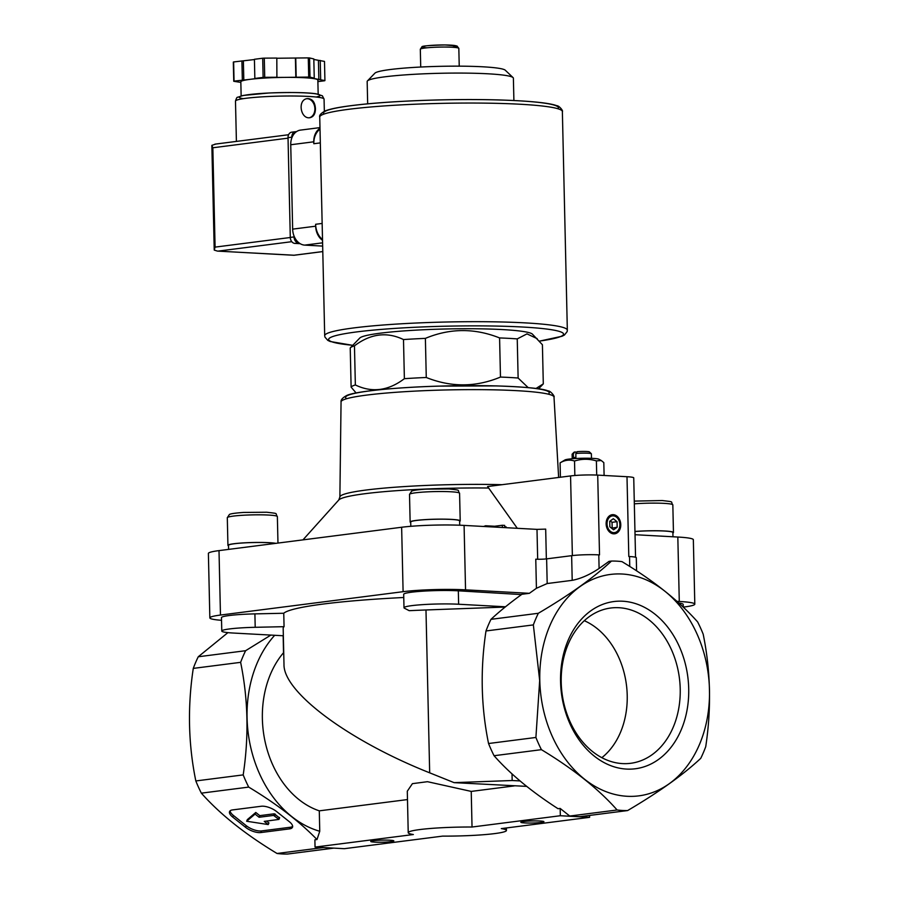 <?xml version="1.0" encoding="UTF-8"?>
<svg xmlns="http://www.w3.org/2000/svg" width="899" height="899" viewBox="0 0 899 899"><rect width="100%" height="100%" fill="white"/><g stroke="black" fill="none" stroke-linecap="round" stroke-linejoin="round"><path stroke-width="1.35" d="M323.393 847.555L277.038 853.477C245.27 834.317 220.041 814.213 201.354 793.154L248.708 787.097C276.353 803.717 299.12 821.192 316.999 839.531L314.886 839.812L315.043 847.094L413.349 834.53A49.119 4.416 -1.3 0 1 408.225 832.688A49.119 4.416 -1.3 0 1 472.031 827.024L560.335 815.73L589.609 817.326L501.316 828.608A49.119 4.416 -1.3 0 1 506.44 830.451A49.119 4.416 -1.3 0 1 442.634 836.115L344.328 848.69L315.043 847.094M232.695 817.067A11.552 4.652 23.2 0 1 229.582 811.55A11.552 4.652 23.2 0 1 232.459 809.932L261.238 806.257A11.552 4.652 23.2 0 1 276.476 811.46L289.377 821.742A11.552 4.652 23.2 0 1 292.49 827.249A11.552 4.652 23.2 0 1 289.602 828.867L260.834 832.553A11.552 4.652 23.2 0 1 245.596 827.338L232.695 817.067L233.392 815.438A11.552 4.652 23.2 0 1 230.122 810.819M635.031 534.714L677.824 537.04A44.298 3.989 -1.3 0 1 693.343 539.715L694.803 604.15A44.298 3.989 -1.3 0 1 684.184 606.994L683.24 607.117L683.184 604.42A33.128 2.978 -1.3 0 0 678.857 603.049M221.536 620.31A44.298 3.989 -1.3 0 1 209.849 617.883L208.388 553.447A44.298 3.989 -1.3 0 1 219.008 550.615L401.639 527.252A44.298 3.989 -1.3 0 1 464.086 525.409L536.995 529.376L537.669 559.257M546.356 558.897L545.682 529.118L536.995 529.376M538.546 388.829L543.12 384.087A96.305 8.664 178.7 0 0 543.299 383.862L542.412 344.744L532.388 334.113A86.675 7.799 178.7 0 0 445.926 328.978A86.675 7.799 178.7 0 0 359.791 338.024L350.419 347.756A96.305 8.664 178.7 0 0 350.228 347.98L351.116 387.109A96.305 8.664 178.7 0 1 355.352 384.952C371.928 392.953 388.278 390.863 404.381 378.681L403.494 339.564C386.907 331.562 370.568 333.653 354.464 345.834A96.305 8.664 178.7 0 0 350.419 347.756M537.186 338.653L526.983 333.889L517.24 338.901A96.305 8.664 178.7 0 0 499.586 337.934C474.672 327.989 449.938 328.135 425.384 338.372A96.305 8.664 178.7 0 0 403.494 339.564M354.464 345.834L355.352 384.952M425.384 338.372L426.272 377.49A96.305 8.664 178.7 0 0 404.381 378.681M517.24 338.901L518.127 378.029A96.305 8.664 178.7 0 0 500.473 377.063L499.586 337.934M426.272 377.49C451.186 387.447 475.919 387.3 500.473 377.063M356.116 392.975L351.116 387.109M518.127 378.029L528.174 387.615M536.006 388.48L543.299 383.862M517.285 528.297L487.595 486.539L570.562 475.931A19.261 1.731 -1.3 0 1 597.711 475.122L626.996 476.717A19.261 1.731 -1.3 0 1 633.739 477.886L635.548 557.245M407.483 799.571L319.291 810.842L319.752 831.26A111.622 84.371 -97.3 0 1 250.776 747.597A111.622 84.371 -97.3 0 1 274.701 635.29M319.291 810.842A91.496 69.156 -97.3 0 1 265.317 742.664A91.496 69.156 -97.3 0 1 283.533 652.719L283.151 635.75M319.752 831.26L316.999 839.531M270.869 635.087L245.618 650.707L198.252 656.764L227.919 632.626M248.708 787.097A125.197 94.631 -97.3 0 1 243.191 774.893C248.989 736.517 248.135 698.995 240.629 662.338A125.197 94.631 -97.3 0 1 245.618 650.707M330.652 847.948A125.197 94.631 -97.3 0 1 328.652 847.836M617.107 809.988C598.667 789.131 573.438 769.016 541.423 749.665L494.068 755.722C510.003 773.837 531.331 791.502 558.043 808.707L560.167 808.437L569.752 816.045A125.197 94.631 -97.3 0 0 580.26 816.618L627.614 810.561A125.197 94.631 -97.3 0 1 617.107 809.988L569.752 816.045M494.068 755.722A125.197 94.631 -97.3 0 1 488.55 743.518C481.044 706.839 480.19 669.328 485.988 630.963A125.197 94.631 -97.3 0 1 490.978 619.332C499.462 611.421 509.632 603.162 521.499 594.576L458.321 590.812A33.128 2.978 -1.3 0 0 422.912 591.171A33.128 2.978 -1.3 0 0 403.685 594.318L403.999 607.746A33.128 2.978 -1.3 0 1 423.215 604.6A33.128 2.978 -1.3 0 1 458.636 604.24L505.474 606.791M514.206 785.917L471.233 791.412L427.486 781.692L412.405 783.658L407.292 791.221L408.225 832.688M526.668 786.378L454.096 782.647L429.677 772.825C348.632 740.675 283.342 692.118 283.994 664.496L283.174 628.289A169.495 15.249 -1.3 0 1 284.062 626.682L283.758 613.253A169.495 15.249 -1.3 0 1 403.763 597.498M454.096 782.647L512.172 780.512L520.049 780.939M333.9 848.117L287.534 854.05A125.197 94.631 -97.3 0 1 277.038 853.477M541.423 749.665A125.197 94.631 -97.3 0 1 535.905 737.461L539.681 680.543L533.354 624.906A125.197 94.631 -97.3 0 1 538.332 613.275C569.247 595.104 593.621 577.697 611.466 561.055A125.197 94.631 -97.3 0 1 621.962 561.628C653.73 580.776 678.959 600.892 697.646 621.951A125.197 94.631 -97.3 0 1 703.175 634.155C710.682 670.811 711.525 708.322 705.726 746.698A125.197 94.631 -97.3 0 1 700.748 758.34C683.15 774.803 658.765 792.221 627.614 810.561M626.996 476.717L628.806 556.503L629.536 556.537A19.261 1.731 -1.3 0 1 636.29 557.706L636.582 570.854M403.999 607.746A33.128 2.978 -1.3 0 0 404.449 608.218L409.214 610.679A169.495 15.249 -1.3 0 1 425.98 609.971L505.148 607.061M512.025 773.859L512.172 780.512M209.849 617.883A44.298 3.989 -1.3 0 1 220.469 615.051L403.1 591.688A44.298 3.989 -1.3 0 1 465.547 589.845L529.376 593.318L521.914 594.273M283.342 635.762L233.38 633.042A33.128 2.978 -1.3 0 1 221.783 631.042L221.469 617.624A33.128 2.978 -1.3 0 1 254.9 613.882L283.758 613.253M611.466 561.055L609.05 561.358L599.105 568.46C589.62 574.787 580.653 578.742 572.202 580.338L547.188 583.541L536.422 588.283L529.376 593.318M538.332 613.275L490.978 619.332M539.793 680.543A111.622 84.371 -97.3 0 1 664.867 591.216A111.622 84.371 -97.3 0 1 669.238 783.714A111.622 84.371 -97.3 0 1 539.793 680.543M533.354 624.906L485.988 630.963M535.905 737.461L488.55 743.518M243.191 774.893L195.825 780.95C188.318 744.293 187.475 706.771 193.274 668.395A125.197 94.631 -97.3 0 1 198.252 656.764M201.354 793.154A125.197 94.631 -97.3 0 1 195.825 780.95M240.629 662.338L193.274 668.395M560.56 681.667A84.292 63.717 -97.3 0 1 655.011 614.208A84.292 63.717 -97.3 0 1 658.315 759.588A84.292 63.717 -97.3 0 1 560.56 681.667M597.711 475.122L599.521 554.908L598.79 554.863A19.261 1.731 -1.3 0 0 571.64 555.672L546.626 558.863A7.709 0.697 -1.3 0 1 535.77 559.189L536.422 588.283M606.128 523.847A9.631 7.282 -97.3 0 1 616.928 516.15A9.631 7.282 -97.3 0 1 617.298 532.759A9.631 7.282 -97.3 0 1 606.128 523.847M676.981 601.352L679.284 601.476A44.298 3.989 -1.3 0 1 694.803 604.15M221.783 631.042A33.128 2.978 -1.3 0 1 255.204 627.3L284.062 626.682M471.233 791.412L472.031 827.024M560.167 808.437L560.335 815.73M589.564 815.427L589.609 817.326M524.881 822.933A11.552 1.045 178.7 0 0 537.703 822.776A11.552 1.045 178.7 0 0 543.895 821.619A11.552 1.045 178.7 0 0 532.365 820.933A11.552 1.045 178.7 0 0 520.881 822.136A11.552 1.045 178.7 0 0 524.881 822.933M374.771 842.127A11.552 1.045 178.7 0 0 387.593 841.97A11.552 1.045 178.7 0 0 393.784 840.812A11.552 1.045 178.7 0 0 382.255 840.127A11.552 1.045 178.7 0 0 370.77 841.34A11.552 1.045 178.7 0 0 374.771 842.127M513.902 100.508L513.385 78.202A73.134 6.585 178.7 0 0 513.082 77.617L505.272 70.212A65.47 5.888 178.7 0 0 439.971 66.335A65.47 5.888 178.7 0 0 374.905 73.179L367.444 80.921A73.134 6.585 178.7 0 0 367.163 81.517L367.669 103.823M513.082 77.617A73.134 6.585 178.7 0 0 440.128 73.28A73.134 6.585 178.7 0 0 367.444 80.921M606.196 523.926A9.035 6.821 -97.3 0 1 616.321 516.7A9.035 6.821 -97.3 0 1 616.669 532.275A9.035 6.821 -97.3 0 1 606.196 523.926M607.039 523.903A8.428 6.372 -97.3 0 1 616.489 517.15A8.428 6.372 -97.3 0 1 616.826 531.691A8.428 6.372 -97.3 0 1 607.039 523.903M609.859 526.814L613.579 529.792L617.175 527.219L617.051 521.678L613.32 518.712L609.724 521.285L609.859 526.814M611.635 528.241L617.175 527.219M612.174 527.859L612.05 522.319L617.051 521.678M612.05 522.319L610.264 520.903M560.088 462.873C564.842 460.007 569.663 459.4 574.528 461.03C581.743 458.737 589.025 458.692 596.385 460.895L601.24 460.513L598.801 459.187A17.137 1.54 178.7 0 0 581.844 458.276A17.137 1.54 178.7 0 0 564.943 459.962L560.088 462.873L560.403 476.953M574.528 461.03L574.843 475.11M601.24 460.513L603.813 462.614L604.106 475.47M596.385 460.895L596.711 474.987M576.911 452.107L574.753 451.995A7.743 0.697 178.7 0 0 574 452.253L572.157 454.164A9.631 0.865 178.7 0 0 572.124 454.242L572.225 458.76M591.475 458.321L591.373 453.804A9.631 0.865 178.7 0 0 591.34 453.725L589.407 451.905A7.743 0.697 178.7 0 0 577.259 451.669L575.832 453.478L575.911 457.344A9.631 0.865 -1.3 0 0 573.416 457.67L573.326 453.793A9.631 0.865 178.7 0 0 572.157 454.164M591.34 453.725A9.631 0.865 178.7 0 0 585.564 453.141A9.631 0.865 178.7 0 0 575.832 453.478M574.753 451.995L573.326 453.793M483.617 526.466L485.606 525.758L485.629 526.578M485.606 525.758L494.63 526.252L494.641 527.072M494.63 526.252L502.327 525.263L502.384 527.488M502.327 525.263L504.676 525.387L504.721 527.623M504.71 526.803L506.103 526.87L506.126 527.691M634.964 531.523A24.464 2.203 -1.3 0 1 664.316 531.028A24.464 2.203 -1.3 0 1 672.879 532.511L672.98 536.782M634.952 531.466A25.037 2.259 -1.3 0 1 664.687 530.983A25.037 2.259 -1.3 0 1 673.452 532.489A25.037 2.259 -1.3 0 1 672.89 532.983M228.593 549.379L228.503 545.311A24.464 2.203 -1.3 0 1 242.696 542.985A24.464 2.203 -1.3 0 1 268.846 542.726A24.464 2.203 -1.3 0 1 275.465 543.389M228.515 545.794A25.037 2.259 -1.3 0 1 227.93 545.322A25.037 2.259 -1.3 0 1 242.46 542.951A25.037 2.259 -1.3 0 1 269.217 542.681A25.037 2.259 -1.3 0 1 275.881 543.333M410.821 526.32L410.719 522.016A24.464 2.203 -1.3 0 1 424.912 519.689A24.464 2.203 -1.3 0 1 451.062 519.42A24.464 2.203 -1.3 0 1 459.625 520.903L459.726 525.207M410.731 522.488A25.037 2.259 -1.3 0 1 410.135 522.027A25.037 2.259 -1.3 0 1 424.676 519.644A25.037 2.259 -1.3 0 1 451.433 519.375A25.037 2.259 -1.3 0 1 460.209 520.892A25.037 2.259 -1.3 0 1 459.636 521.386M561.223 682.42A78.28 59.165 -97.3 0 1 608.679 608.331A78.28 59.165 -97.3 0 1 679.408 678.149A78.28 59.165 -97.3 0 1 628.525 763.521A78.28 59.165 -97.3 0 1 561.223 682.42M584.316 620.703A75.819 57.311 -97.3 0 1 626.434 684.926A75.819 57.311 -97.3 0 1 601.836 757.677M292.647 826.361A11.552 4.652 23.2 0 1 290.298 827.249L261.53 830.923A11.552 4.652 23.2 0 1 246.281 825.72L233.392 815.438M246.652 821.236L255.091 814.089L259.081 817.27L273.588 815.415L278.937 819.416L264.239 821.383L268.228 824.563L246.652 821.236L247.337 819.618L255.788 812.46L255.091 814.089M266.587 821.079L268.925 822.933L268.228 824.563M255.788 812.46L259.777 815.64L274.285 813.786L279.443 817.899M259.777 815.64L259.081 817.27M319.999 128.388A15.407 11.642 82.7 0 0 313.762 141.806L313.807 143.728L320.325 142.896M319.977 127.613L300.502 130.108A15.407 11.642 82.7 0 0 290.737 144.75L292.658 229.133A15.407 11.642 82.7 0 0 304.716 245.112L322.674 246.09M322.516 239.55A17.339 13.103 82.7 0 1 315.628 224.278L315.673 226.188A15.407 11.642 82.7 0 0 322.539 240.325M320.01 129.164A17.339 13.103 82.7 0 0 313.807 143.728M315.437 108.622C314.987 102.104 312.369 98.755 307.57 98.587C297.153 99.34 300.39 119.511 310.02 117.69C313.616 116.814 315.425 113.791 315.437 108.622M240.842 82.405L233.751 81.281L233.313 62.098A46.231 4.158 -1.3 0 1 233.628 61.941L254.417 59.548M241.146 95.912L240.831 81.809A38.522 3.461 -1.3 0 1 250.057 79.348L256.316 78.539L254.844 78.46L254.417 59.289L262.699 58.221A46.231 4.158 -1.3 0 1 264.284 58.143L276.813 58.064L276.903 77.426L286.365 77.37A38.522 3.461 -1.3 0 1 315.65 78.966A38.522 3.461 -1.3 0 1 317.853 80.067L318.167 94.159M276.813 58.244L308.278 57.884A46.231 4.158 -1.3 0 1 309.559 57.952L313.818 58.941L314.245 78.123L312.436 78.213L324.921 80.595A46.231 4.158 -1.3 0 1 324.618 80.753L317.886 81.607M313.83 59.469L324.494 61.413L324.921 80.595M233.751 81.281A46.231 4.158 -1.3 0 1 234.055 81.124L233.628 61.941M234.055 81.124L250.057 79.348A38.522 3.461 -1.3 0 1 286.365 77.37L308.717 77.067A46.231 4.158 -1.3 0 1 309.998 77.134L309.559 57.952M308.717 77.067L308.278 57.884M254.844 78.46L263.126 77.404A46.231 4.158 -1.3 0 1 264.722 77.314L264.284 58.143M263.126 77.404L262.699 58.221M309.998 77.134L314.245 78.123M264.722 77.314L277.252 77.247M215.681 144.098L211.861 145.335L212.838 147.773L215.086 247.113L214.243 250.102L217.468 251.102L294.052 255.226M242.337 80.067L241.91 60.885M243.809 80.146L243.371 60.963M295.827 77.314L295.4 58.132M296.187 77.134L295.749 57.963M318.853 79.708L318.426 60.525M320.673 79.606L320.235 60.435M300.176 243.685L294.816 243.393A5.776 4.371 -97.3 0 1 290.287 237.403L288.028 137.671A5.776 4.371 -97.3 0 1 291.692 132.175L295.445 131.704A5.776 4.371 -97.3 0 1 296.041 131.681L296.423 131.704M299.064 242.944L298.569 242.91A5.776 4.371 -97.3 0 1 294.04 236.92L294.029 235.999M291.804 138.019L291.782 137.199A5.776 4.371 -97.3 0 1 295.445 131.704M309.402 117.735A9.631 7.282 82.7 0 0 314.875 108.689A9.631 7.282 82.7 0 0 306.986 98.699M570.562 475.931L572.371 555.582M425.98 609.971L429.677 772.825M219.008 550.615L220.469 615.051M401.639 527.252L403.1 591.688M464.086 525.409L465.547 589.845M546.626 558.863L547.188 583.541M571.64 555.672L572.202 580.338M598.79 554.863L599.105 568.46M629.536 556.537L629.761 566.46M677.824 537.04L679.284 601.476M255.204 627.3L254.9 613.882M458.636 604.24L458.321 590.812M488.359 488.022A111.375 10.024 178.7 0 0 338.799 499.968L302.963 539.872M501.979 484.696A109.835 9.889 178.7 0 0 339.878 497.023L338.799 499.968M452.298 47.242A16.946 1.528 178.7 0 0 451.208 45.164A16.946 1.528 178.7 0 0 427.778 45.692A16.946 1.528 178.7 0 0 426.778 47.816M420.316 49.265L421.957 46.815C421.743 45.984 429.43 45.366 445.005 44.95L456.984 45.984L458.827 48.389A19.261 1.731 178.7 0 0 439.532 47.096A19.261 1.731 178.7 0 0 420.316 49.265L420.721 67.032M548.21 394.133A101.879 9.17 178.7 0 0 447.219 385.907A101.879 9.17 178.7 0 0 346.711 398.707M341.058 401.898C340.71 399.875 342.598 397.74 346.733 395.493C354.318 391.706 392.211 387.491 438.51 386.121L496.45 385.907C525.814 386.93 543.007 388.604 548.042 390.93C550.233 390.436 555.211 396.729 553.998 397.066A106.498 9.586 178.7 0 0 447.309 389.93A106.498 9.586 178.7 0 0 341.058 401.898L339.878 497.023M634.334 503.845A25.037 2.259 -1.3 0 1 664.058 503.361A25.037 2.259 -1.3 0 1 672.834 504.878C670.081 501.237 675.34 502.103 662.226 500.541L634.267 501.103M268.599 515.06A25.037 2.259 -1.3 0 1 277.364 516.577C274.611 512.936 279.87 513.79 266.756 512.239L243.753 512.43C230.74 513.351 229.829 514.262 229.391 514.498L227.301 517.712A25.037 2.259 -1.3 0 1 241.831 515.329A25.037 2.259 -1.3 0 1 268.599 515.06M450.804 491.764A25.037 2.259 -1.3 0 1 459.58 493.27C456.827 489.629 462.086 490.494 448.972 488.944L425.969 489.123C412.956 490.045 412.045 490.955 411.607 491.202L409.517 494.405A25.037 2.259 -1.3 0 1 424.047 492.034A25.037 2.259 -1.3 0 1 450.804 491.764M290.298 827.249L289.602 828.867M261.53 830.923L260.834 832.553M246.281 825.72L245.596 827.338M279.432 817.427L278.735 819.045M275.296 814.134L274.611 815.753M274.285 813.786L273.588 815.415M539.501 341.081A117.499 10.574 178.7 0 0 525.342 327.18A117.499 10.574 178.7 0 0 366.77 330.753A117.499 10.574 178.7 0 0 352.79 345.295M562.369 111.555C563.459 110.903 558.92 105.475 556.852 105.734C550.682 103.295 533.523 101.025 498.934 99.946C476.144 99.317 451.837 99.441 426.002 100.295C391.222 101.542 363.623 103.688 343.227 106.756C334.9 108.026 328.832 109.431 325.033 110.982C320.819 113.398 319.055 115.42 319.741 117.061A121.343 10.923 178.7 0 1 440.813 103.385A121.343 10.923 178.7 0 1 562.369 111.555L567.336 330.18A121.343 10.923 178.7 0 0 445.769 322.022A121.343 10.923 178.7 0 0 324.696 335.687L324.955 337.114L327.809 340.384L330.225 341.508L352.745 345.328M557.987 108.757A117.499 10.574 178.7 0 0 440.724 99.901A117.499 10.574 178.7 0 0 324 114.072M290.737 144.75L313.762 141.806M292.658 229.133L315.673 226.188M315.628 224.278L322.157 223.446M304.716 245.112L322.595 242.831M236.403 141.413L235.482 101.115A44.298 3.989 -1.3 0 1 279.679 96.126A44.298 3.989 -1.3 0 1 324.067 99.115L324.337 111.285M293.939 255.237L322.797 251.551M218.109 251.113L291.793 241.685M215.086 247.113L290.298 237.505M212.838 147.773L288.04 138.154M243.258 98.676A40.444 3.641 -1.3 0 1 279.6 92.642A40.444 3.641 -1.3 0 1 316.19 97.025M298.569 242.91L294.816 243.393M294.04 236.92L290.287 237.403M291.782 137.199L288.028 137.671M506.384 827.968L506.44 830.451M458.827 48.389L459.232 66.155M553.998 397.066L558.639 477.448M673.452 532.489L672.834 504.878M277.971 543.075L277.364 516.577M227.93 545.322L227.301 517.712M460.209 520.892L459.58 493.27M410.135 522.027L409.517 494.405M279.634 817.798L278.937 819.416M567.336 330.18L567.145 331.619L564.437 335.024L562.077 336.237L539.535 341.114M319.741 117.061L324.696 335.687M217.468 251.102L293.995 255.271L322.797 251.585M214.928 144.155L288.59 134.738M211.861 145.526L214.22 249.866M235.482 101.115C236.336 98.249 237.044 96.968 237.617 97.283L243.157 95.463L268.925 92.99C291.422 92.192 307.143 92.462 316.077 93.799L322.359 95.788L324.067 99.115"/></g></svg>
